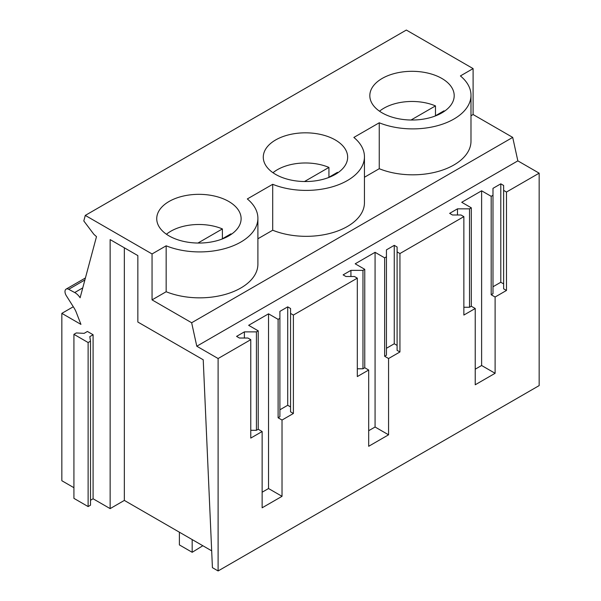 <?xml version="1.0" encoding="UTF-8"?>
<svg xmlns="http://www.w3.org/2000/svg" width="601" height="601" viewBox="0 0 601 601"><rect width="100%" height="100%" fill="white"/><g stroke="black" fill="none" stroke-linecap="round" stroke-linejoin="round"><path stroke-width="0.9" d="M435.477 115.745L435.477 105.904A39.681 22.906 0 0 0 379.531 111.215M444.485 111.215A39.681 22.906 0 0 0 444.004 110.824L434.666 116.211M411.031 120.02L435.477 105.904M328.935 177.257L328.935 167.416A39.681 22.906 0 0 0 272.989 172.727M337.942 172.727A39.681 22.906 0 0 0 337.462 172.337L328.123 177.723M304.489 181.532L328.935 167.416M222.393 238.77L222.393 228.928A39.681 22.906 0 0 0 166.447 234.24M231.4 234.24A39.681 22.906 0 0 0 230.919 233.849L221.574 239.236M197.947 243.037L222.393 228.928M192.177 539.578L192.177 552.296L179.391 544.912L179.391 532.193M192.177 552.296L202.83 545.731M73.923 487.704L61.843 480.732L61.843 313.361L80.94 324.39L76.319 312.467A16.069 9.278 60 0 0 73.931 307.75L66.313 295.7A5.424 3.133 60 0 1 66.118 289.111A5.424 3.133 60 0 1 68.694 289.306L74.704 292.537A11.449 6.611 60 0 1 80.113 297.765L96.491 236.644L93.884 234.33L83.802 220.95L85.282 215.406L406.336 30.05L473.1 68.597L473.1 114.528L470.989 115.745M473.1 68.597L460.411 75.929A58.259 33.633 0 0 1 470.989 95.251A58.259 33.633 0 0 1 439.594 125.098A58.259 33.633 0 0 1 379.246 122.784L353.861 137.434A58.259 33.633 180 0 1 364.446 156.763A58.259 33.633 180 0 1 333.052 186.611A58.259 33.633 180 0 1 272.704 184.297L247.319 198.946A58.259 33.633 180 0 1 257.897 218.276A58.259 33.633 180 0 1 226.509 248.123A58.259 33.633 180 0 1 166.161 245.809L152.053 253.953L152.053 299.884L191.651 322.752L196.79 346.221L218.11 358.527L218.11 570.95L212.423 567.667L203.228 359.781L137.847 322.031L137.847 255.598L110.141 239.604L110.141 508.619L124.347 500.415L124.347 247.8M470.989 95.251L470.989 141.182A58.259 33.633 0 0 1 439.594 171.03A58.259 33.633 0 0 1 379.246 168.708L379.246 122.784M257.897 218.276L257.897 264.207A58.259 33.633 180 0 1 226.509 294.054A58.259 33.633 180 0 1 166.161 291.733L152.053 299.884M473.1 114.528L512.706 137.396L191.651 322.752M379.246 168.708L364.446 177.257M364.446 156.763L364.446 202.695A58.259 33.633 180 0 1 333.052 232.542A58.259 33.633 180 0 1 272.704 230.221L257.897 238.77M512.706 137.396L517.844 160.865L539.157 173.171L539.157 385.594L218.11 570.95M85.282 215.406L152.053 253.953M382.176 78.446A42.19 24.356 180 0 1 428.152 73.164A42.19 24.356 180 0 1 454.198 95.664A42.19 24.356 180 0 1 441.84 112.89A42.19 24.356 180 0 1 395.864 118.172A42.19 24.356 180 0 1 369.825 95.664A42.19 24.356 180 0 1 382.176 78.446M275.634 139.958A42.19 24.356 180 0 1 321.61 134.677A42.19 24.356 180 0 1 347.656 157.177A42.19 24.356 180 0 1 335.298 174.403A42.19 24.356 180 0 1 289.321 179.684A42.19 24.356 180 0 1 263.276 157.177A42.19 24.356 180 0 1 275.634 139.958M169.091 201.463A42.19 24.356 180 0 1 215.068 196.189A42.19 24.356 180 0 1 241.114 218.689A42.19 24.356 180 0 1 228.756 235.915A42.19 24.356 180 0 1 182.779 241.196A42.19 24.356 180 0 1 156.733 218.689A42.19 24.356 180 0 1 169.091 201.463M166.161 291.733L166.161 245.809M93.095 334.742L87.415 331.459L84.14 333.352L76.304 332.954L73.923 334.329L88.122 342.532L90.503 341.158L89.819 336.635L93.095 334.742L93.095 498.777L110.141 508.619M517.844 160.865L196.79 346.221M272.704 230.221L272.704 184.297M90.503 500.272L93.095 498.777M73.923 334.329L73.923 498.364L88.122 506.568L90.503 505.193L90.503 341.158M211.68 550.839L124.347 500.415M73.299 306.75L61.843 313.361M539.157 173.171L506.478 192.035L503.638 190.397L503.638 185.476L500.798 183.831L492.985 188.346L492.985 195.295L491.19 196.332L481.619 190.802L461.733 202.289L471.304 207.818L469.516 208.847L457.474 208.847L449.661 213.363L452.5 215L461.02 215L463.859 216.638L399.935 253.547L397.096 251.909L397.096 246.988L394.256 245.343L386.443 249.858L386.443 256.807L384.648 257.844L375.077 252.315L355.191 263.801L364.762 269.331L362.966 270.36L350.924 270.36L343.111 274.875L345.958 276.513L354.477 276.513L357.317 278.15L293.393 315.059L290.553 313.421L290.553 308.501L287.714 306.856L279.901 311.371L279.901 318.32L278.105 319.356L268.534 313.827L248.649 325.314L258.22 330.835L256.424 331.872L244.382 331.872L236.569 336.387L239.416 338.025L247.935 338.025L250.775 339.663L218.11 358.527M293.393 315.059L293.393 413.48L290.553 411.843L290.553 406.922L287.714 405.277L279.901 409.792M250.775 339.663L250.775 438.084L262.141 431.526L262.141 507.8L282.027 496.321L282.027 420.039L293.393 413.48M506.478 192.035L506.478 290.456L503.638 288.818L503.638 283.897L500.798 282.252L492.985 286.767M463.859 216.638L463.859 315.059L475.226 308.501L475.226 384.775L495.111 373.296L495.111 297.014L506.478 290.456M399.935 253.547L399.935 351.968L397.096 350.33L397.096 345.41L394.256 343.764L386.443 348.279M357.317 278.15L357.317 376.572L368.683 370.013L368.683 446.288L388.569 434.808L388.569 358.527L399.935 351.968M88.122 506.568L88.122 342.532M457.474 208.847L457.474 215M469.516 208.847L469.516 307.269L463.859 307.269M471.304 207.818L471.304 306.232L469.516 307.269M475.226 308.501L471.304 306.232M481.619 190.802L481.619 365.506L475.226 369.194M491.19 196.332L491.19 294.753L495.111 297.014M495.111 373.296L481.619 365.506M492.985 195.295L492.985 293.716L491.19 294.753M500.798 183.831L500.798 282.252M503.638 185.476L503.638 283.897M503.638 190.397L503.638 288.818M244.382 331.872L244.382 338.025M256.424 331.872L256.424 430.293L250.775 430.293M258.22 330.835L258.22 429.257L256.424 430.293M262.141 431.526L258.22 429.257M268.534 313.827L268.534 488.53L262.141 492.219M278.105 319.356L278.105 417.778L282.027 420.039M282.027 496.321L268.534 488.53M279.901 318.32L279.901 416.741L278.105 417.778M287.714 306.856L287.714 405.277M290.553 308.501L290.553 406.922M290.553 313.421L290.553 411.843M350.924 270.36L350.924 276.513M362.966 270.36L362.966 368.781L357.317 368.781M364.762 269.331L364.762 367.744L362.966 368.781M368.683 370.013L364.762 367.744M375.077 252.315L375.077 427.018L368.683 430.707M384.648 257.844L384.648 356.265L388.569 358.527M388.569 434.808L375.077 427.018M386.443 256.807L386.443 355.229L384.648 356.265M394.256 245.343L394.256 343.764M397.096 246.988L397.096 345.41M397.096 251.909L397.096 350.33M68.694 289.306L84.884 279.961M82.758 287.887L74.704 292.537M66.118 289.111L85.417 277.97"/></g></svg>

